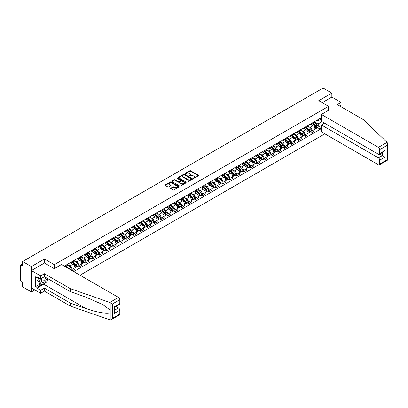 <?xml version="1.0" encoding="UTF-8"?>
<svg xmlns="http://www.w3.org/2000/svg" width="408" height="408" viewBox="0 0 408 408"><rect width="100%" height="100%" fill="white"/><g stroke="black" fill="none" stroke-linecap="round" stroke-linejoin="round"><path stroke-width="0.61" d="M193.198 178.393L193.8 178.393L198.39 175.746A0.612 0.352 0 0 0 198.569 175.496A0.612 0.352 0 0 0 198.39 175.251L190.618 170.763A0.612 0.352 0 0 0 189.756 170.763L185.171 173.41L185.171 173.762L186.369 173.415A1.953 1.127 0 0 1 189.128 173.415L189.776 173.793A1.953 1.127 0 0 1 190.352 174.588A1.953 1.127 0 0 1 189.776 175.384L189.184 176.078L190.383 175.736A1.953 1.127 0 0 1 193.142 175.736L193.79 176.108A1.953 1.127 0 0 1 194.366 176.904A1.953 1.127 0 0 1 193.79 177.704L193.198 178.393L193.198 178.046M170.809 188.154A0.612 0.352 0 0 0 170.631 188.404A0.612 0.352 0 0 0 170.809 188.654L172.992 189.914A0.612 0.352 0 0 0 173.854 189.914L178.949 186.971A0.612 0.352 0 0 0 179.127 186.721A0.612 0.352 0 0 0 178.949 186.471L171.176 181.988A0.612 0.352 0 0 0 170.315 181.988L165.225 184.931A0.612 0.352 0 0 0 165.046 185.176A0.612 0.352 0 0 0 165.225 185.426L167.856 186.946A0.612 0.352 0 0 0 168.718 186.946L170.896 185.691A0.612 0.352 0 0 0 171.074 185.441A0.612 0.352 0 0 0 170.896 185.191L169.59 184.436A1.632 0.944 0 0 1 169.116 183.768A1.632 0.944 0 0 1 170.121 182.901A1.632 0.944 0 0 1 171.901 183.105L177.016 186.058A1.632 0.944 0 0 1 177.495 186.721A1.632 0.944 0 0 1 176.486 187.593A1.632 0.944 0 0 1 174.706 187.389L173.854 186.895A0.612 0.352 0 0 0 172.992 186.895L170.809 188.154L170.809 188.654M54.3 264.665L44.492 259.004L31.39 266.567L22.644 261.518L323.105 88.046L331.852 93.101L318.755 100.664L328.557 106.325L54.3 264.665L54.3 268.653M186.41 182.162A0.612 0.352 0 0 0 187.277 182.162L192.367 179.224A0.612 0.352 0 0 0 192.545 178.974A0.612 0.352 0 0 0 192.367 178.724L184.6 174.242A0.612 0.352 0 0 0 183.738 174.242L178.643 177.179A0.612 0.352 0 0 0 178.464 177.429A0.612 0.352 0 0 0 178.643 177.679L186.41 182.162M177.327 178.485L177.761 178.546L177.761 178.041L185.655 182.6A0.612 0.352 0 0 1 185.834 182.85A0.612 0.352 0 0 1 185.655 183.095L180.566 186.038A0.612 0.352 0 0 1 179.704 186.038L171.931 181.555L171.931 181.055A0.612 0.352 0 0 0 171.753 181.305A0.612 0.352 0 0 0 171.931 181.555M171.931 181.055L174.114 179.795A0.612 0.352 0 0 1 174.976 179.795L178.128 181.616A0.612 0.352 0 0 0 178.99 181.616L180.433 180.78A0.612 0.352 0 0 0 180.611 180.53A0.612 0.352 0 0 0 180.433 180.28L177.154 178.388L177.761 178.041M31.39 266.567L31.39 291.955L22.644 286.9L22.644 282.407L21.277 281.622A1.244 0.719 -120 0 1 20.4 280.097L20.4 265.73A1.244 0.719 -120 0 1 20.66 265.164L22.644 264.017M79.993 275.211L324.839 133.855M31.39 291.955L34.843 289.96M22.644 261.518L22.644 266.011L21.277 265.225A1.244 0.719 -120 0 0 20.66 265.164M339.9 106.095L341.088 105.412L341.088 102.413L331.852 97.084L331.852 93.101M312.069 123.078A2.861 1.652 60 0 1 311.477 124.358L314.379 122.686A2.861 1.652 -120 0 0 314.971 121.4M307.953 126.159L310.049 127.367A2.861 1.652 60 0 1 312.069 130.871L314.971 129.193A2.861 1.652 -120 0 0 312.951 125.689L310.87 124.491M314.971 129.193L314.971 130.744L312.069 132.416L310.677 131.616M311.477 124.358A2.861 1.652 60 0 1 310.07 124.231M312.069 130.871L312.069 132.416M305.21 127.036A2.861 1.652 60 0 1 304.618 128.321L307.52 126.643A2.861 1.652 -120 0 0 308.111 125.363M303.822 135.573L305.21 136.379L308.111 134.701L308.111 133.156A2.861 1.652 -120 0 0 306.092 129.652L304.011 128.454M304.618 128.321A2.861 1.652 60 0 1 303.21 128.194M301.094 130.116L303.19 131.325A2.861 1.652 60 0 1 305.21 134.829L305.21 136.379M298.35 130.999A2.861 1.652 60 0 1 297.758 132.279L300.66 130.606A2.861 1.652 -120 0 0 301.252 129.321M296.963 139.536L298.35 140.337L301.252 138.664L301.252 137.114A2.861 1.652 -120 0 0 299.232 133.61L297.157 132.411M297.758 132.279A2.861 1.652 60 0 1 296.351 132.151M294.234 134.074L296.33 135.288A2.861 1.652 60 0 1 298.35 138.791L298.35 140.337M291.496 134.956A2.861 1.652 60 0 1 290.899 136.241L293.801 134.564A2.861 1.652 -120 0 0 294.397 133.278M290.103 143.494L291.496 144.299L294.397 142.621L294.397 141.071A2.861 1.652 -120 0 0 292.373 137.572L290.297 136.374M290.899 136.241A2.861 1.652 60 0 1 289.491 136.109M287.375 138.037L289.471 139.245A2.861 1.652 60 0 1 291.496 142.749L291.496 144.299M284.636 138.914A2.861 1.652 60 0 1 284.045 140.199L286.946 138.526A2.861 1.652 -120 0 0 287.538 137.241M283.244 147.456L284.636 148.257L287.538 146.584L287.538 145.034A2.861 1.652 -120 0 0 285.513 141.53L283.438 140.332M284.045 140.199A2.861 1.652 60 0 1 282.637 140.071M280.515 141.994L282.611 143.208A2.861 1.652 60 0 1 284.636 146.707L284.636 148.257M277.777 142.876A2.861 1.652 60 0 1 277.185 144.162L280.087 142.484A2.861 1.652 -120 0 0 280.679 141.199M276.384 151.414L277.777 152.215L280.679 150.542L280.679 148.991A2.861 1.652 -120 0 0 278.654 145.493L276.578 144.289M277.185 144.162A2.861 1.652 60 0 1 275.777 144.029M273.656 145.957L275.752 147.166A2.861 1.652 60 0 1 277.777 150.669L277.777 152.215M270.917 146.834A2.861 1.652 60 0 1 270.325 148.119L273.227 146.446A2.861 1.652 -120 0 0 273.819 145.161M269.525 155.371L270.917 156.177L273.819 154.499L273.819 152.954A2.861 1.652 -120 0 0 271.799 149.45L269.719 148.252M270.325 148.119A2.861 1.652 60 0 1 268.918 147.992M266.801 149.915L268.897 151.123A2.861 1.652 60 0 1 270.917 154.627L270.917 156.177M264.058 150.797A2.861 1.652 60 0 1 263.466 152.077L266.368 150.404A2.861 1.652 -120 0 0 266.96 149.119M262.665 159.334L264.058 160.135L266.96 158.462L266.96 156.912A2.861 1.652 -120 0 0 264.94 153.408L262.859 152.209M263.466 152.077A2.861 1.652 60 0 1 262.058 151.949M259.942 153.877L262.038 155.086A2.861 1.652 60 0 1 264.058 158.59L264.058 160.135M257.198 154.754A2.861 1.652 60 0 1 256.606 156.04L259.508 154.362A2.861 1.652 -120 0 0 260.1 153.082M255.811 163.292L257.198 164.098L260.1 162.42L260.1 160.874A2.861 1.652 -120 0 0 258.08 157.371L256.005 156.172M256.606 156.04A2.861 1.652 60 0 1 255.199 155.912M253.082 157.835L255.179 159.044A2.861 1.652 60 0 1 257.198 162.547L257.198 164.098M250.344 158.717A2.861 1.652 60 0 1 249.747 159.997L252.649 158.324A2.861 1.652 -120 0 0 253.246 157.039M248.951 167.255L250.344 168.055L253.246 166.382L253.246 164.832A2.861 1.652 -120 0 0 251.221 161.328L249.145 160.13M249.747 159.997A2.861 1.652 60 0 1 248.339 159.87M246.223 161.792L248.319 163.006A2.861 1.652 60 0 1 250.344 166.51L250.344 168.055M243.484 162.675A2.861 1.652 60 0 1 242.893 163.96L245.794 162.282A2.861 1.652 -120 0 0 246.386 161.002M242.092 171.212L243.484 172.018L246.386 170.34L246.386 168.795A2.861 1.652 -120 0 0 244.361 165.291L242.286 164.093M242.893 163.96A2.861 1.652 60 0 1 241.485 163.827M239.363 165.755L241.459 166.964A2.861 1.652 60 0 1 243.484 170.468L243.484 172.018M236.625 166.632A2.861 1.652 60 0 1 236.033 167.917L238.935 166.245A2.861 1.652 -120 0 0 239.527 164.959M235.232 175.175L236.625 175.976L239.527 174.303L239.527 172.752A2.861 1.652 -120 0 0 237.502 169.249L235.426 168.05M236.033 167.917A2.861 1.652 60 0 1 234.626 167.79M232.504 169.713L234.6 170.927A2.861 1.652 60 0 1 236.625 174.425L236.625 175.976M229.765 170.595A2.861 1.652 60 0 1 229.174 171.88L232.076 170.202A2.861 1.652 -120 0 0 232.667 168.917M228.373 179.132L229.765 179.938L232.667 178.26L232.667 176.71A2.861 1.652 -120 0 0 230.642 173.211L228.567 172.008M229.174 171.88A2.861 1.652 60 0 1 227.766 171.748M225.649 173.675L227.746 174.884A2.861 1.652 60 0 1 229.765 178.388L229.765 179.938M222.906 174.553A2.861 1.652 60 0 1 222.314 175.838L225.216 174.165A2.861 1.652 -120 0 0 225.808 172.88M221.513 183.09L222.906 183.896L225.808 182.218L225.808 180.673A2.861 1.652 -120 0 0 223.788 177.169L221.707 175.97M222.314 175.838A2.861 1.652 60 0 1 220.906 175.71M218.79 177.633L220.886 178.842A2.861 1.652 60 0 1 222.906 182.345L222.906 183.896M216.046 178.515A2.861 1.652 60 0 1 215.455 179.8L218.356 178.123A2.861 1.652 -120 0 0 218.948 176.837M214.659 187.053L216.046 187.853L218.948 186.181L218.948 184.63A2.861 1.652 -120 0 0 216.929 181.126L214.853 179.928M215.455 179.8A2.861 1.652 60 0 1 214.047 179.668M211.931 181.596L214.027 182.804A2.861 1.652 60 0 1 216.046 186.308L216.046 187.853M209.192 182.473A2.861 1.652 60 0 1 208.595 183.758L211.497 182.08A2.861 1.652 -120 0 0 212.094 180.8M207.799 191.01L209.192 191.816L212.094 190.138L212.094 188.593A2.861 1.652 -120 0 0 210.069 185.089L207.993 183.891M208.595 183.758A2.861 1.652 60 0 1 207.188 183.631M205.071 185.553L207.167 186.762A2.861 1.652 60 0 1 209.192 190.266L209.192 191.816M202.332 186.436A2.861 1.652 60 0 1 201.741 187.716L204.643 186.043A2.861 1.652 -120 0 0 205.234 184.758M200.94 194.973L202.332 195.774L205.234 194.101L205.234 192.55A2.861 1.652 -120 0 0 203.209 189.047L201.134 187.848M201.741 187.716A2.861 1.652 60 0 1 200.328 187.588M198.212 189.516L200.308 190.725A2.861 1.652 60 0 1 202.332 194.228L202.332 195.774M195.473 190.393A2.861 1.652 60 0 1 194.881 191.678L197.783 190.001A2.861 1.652 -120 0 0 198.375 188.72M194.081 198.931L195.473 199.736L198.375 198.059L198.375 196.513A2.861 1.652 -120 0 0 196.35 193.01L194.274 191.811M194.881 191.678A2.861 1.652 60 0 1 193.474 191.551M191.352 193.474L193.448 194.682A2.861 1.652 60 0 1 195.473 198.186L195.473 199.736M188.613 194.356A2.861 1.652 60 0 1 188.022 195.636L190.924 193.963A2.861 1.652 -120 0 0 191.515 192.678M187.221 202.893L188.613 203.694L191.515 202.021L191.515 200.471A2.861 1.652 -120 0 0 189.49 196.967L187.415 195.769M188.022 195.636A2.861 1.652 60 0 1 186.614 195.509M184.498 197.431L186.589 198.645A2.861 1.652 60 0 1 188.613 202.149L188.613 203.694M181.754 198.314A2.861 1.652 60 0 1 181.162 199.599L184.064 197.921A2.861 1.652 -120 0 0 184.656 196.636M180.361 206.851L181.754 207.657L184.656 205.979L184.656 204.428A2.861 1.652 -120 0 0 182.636 200.93L180.555 199.726M181.162 199.599A2.861 1.652 60 0 1 179.755 199.466M177.638 201.394L179.734 202.603A2.861 1.652 60 0 1 181.754 206.106L181.754 207.657M174.894 202.271A2.861 1.652 60 0 1 174.303 203.556L177.205 201.884A2.861 1.652 -120 0 0 177.796 200.598M173.507 210.814L174.894 211.614L177.796 209.941L177.796 208.391A2.861 1.652 -120 0 0 175.777 204.887L173.701 203.689M174.303 203.556A2.861 1.652 60 0 1 172.895 203.429M170.779 205.351L172.875 206.565A2.861 1.652 60 0 1 174.894 210.064L174.894 211.614M168.04 206.234A2.861 1.652 60 0 1 167.443 207.519L170.345 205.841A2.861 1.652 -120 0 0 170.937 204.556M166.648 214.771L168.04 215.572L170.937 213.899L170.937 212.349A2.861 1.652 -120 0 0 168.917 208.845L166.841 207.647M167.443 207.519A2.861 1.652 60 0 1 166.036 207.386M163.919 209.314L166.015 210.523A2.861 1.652 60 0 1 168.04 214.027L168.04 215.572M161.18 210.191A2.861 1.652 60 0 1 160.589 211.477L163.491 209.804A2.861 1.652 -120 0 0 164.082 208.519M159.788 218.729L161.18 219.535L164.082 217.857L164.082 216.311A2.861 1.652 -120 0 0 162.058 212.808L159.982 211.609M160.589 211.477A2.861 1.652 60 0 1 159.176 211.349M157.06 213.272L159.156 214.481A2.861 1.652 60 0 1 161.18 217.984L161.18 219.535M154.321 214.154A2.861 1.652 60 0 1 153.729 215.434L156.631 213.761A2.861 1.652 -120 0 0 157.223 212.476M152.929 222.691L154.321 223.492L157.223 221.819L157.223 220.269A2.861 1.652 -120 0 0 155.198 216.765L153.122 215.567M153.729 215.434A2.861 1.652 60 0 1 152.322 215.307M150.2 217.234L152.296 218.443A2.861 1.652 60 0 1 154.321 221.947L154.321 223.492M147.461 218.112A2.861 1.652 60 0 1 146.87 219.397L149.772 217.719A2.861 1.652 -120 0 0 150.363 216.439M146.069 226.649L147.461 227.455L150.363 225.777L150.363 224.232A2.861 1.652 -120 0 0 148.339 220.728L146.263 219.529M146.87 219.397A2.861 1.652 60 0 1 145.462 219.269M143.346 221.192L145.437 222.401A2.861 1.652 60 0 1 147.461 225.904L147.461 227.455M140.602 222.074A2.861 1.652 60 0 1 140.01 223.355L142.912 221.682A2.861 1.652 -120 0 0 143.504 220.397M139.21 230.612L140.602 231.412L143.504 229.74L143.504 228.189A2.861 1.652 -120 0 0 141.484 224.686L139.403 223.487M140.01 223.355A2.861 1.652 60 0 1 138.603 223.227M136.486 225.15L138.582 226.364A2.861 1.652 60 0 1 140.602 229.867L140.602 231.412M133.742 226.032A2.861 1.652 60 0 1 133.151 227.317L136.053 225.639A2.861 1.652 -120 0 0 136.644 224.359M132.355 234.569L133.742 235.375L136.644 233.697L136.644 232.152A2.861 1.652 -120 0 0 134.625 228.648L132.544 227.45M133.151 227.317A2.861 1.652 60 0 1 131.743 227.185M129.627 229.112L131.723 230.321A2.861 1.652 60 0 1 133.742 233.825L133.742 235.375M126.883 229.99A2.861 1.652 60 0 1 126.291 231.275L129.193 229.602A2.861 1.652 -120 0 0 129.785 228.317M125.496 238.532L126.883 239.333L129.785 237.66L129.785 236.11A2.861 1.652 -120 0 0 127.765 232.606L125.689 231.407M126.291 231.275A2.861 1.652 60 0 1 124.884 231.147M122.767 233.07L124.863 234.284A2.861 1.652 60 0 1 126.883 237.782L126.883 239.333M120.028 233.952A2.861 1.652 60 0 1 119.437 235.238L122.334 233.56A2.861 1.652 -120 0 0 122.93 232.274M118.636 242.49L120.028 243.29L122.93 241.618L122.93 240.067A2.861 1.652 -120 0 0 120.906 236.569L118.83 235.365M119.437 235.238A2.861 1.652 60 0 1 118.024 235.105M115.908 237.033L118.004 238.241A2.861 1.652 60 0 1 120.028 241.745L120.028 243.29M113.169 237.91A2.861 1.652 60 0 1 112.577 239.195L115.479 237.522A2.861 1.652 -120 0 0 116.071 236.237M111.777 246.447L113.169 247.253L116.071 245.575L116.071 244.03A2.861 1.652 -120 0 0 114.046 240.526L111.971 239.328M112.577 239.195A2.861 1.652 60 0 1 111.17 239.068M109.048 240.99L111.144 242.199A2.861 1.652 60 0 1 113.169 245.703L113.169 247.253M106.309 241.873A2.861 1.652 60 0 1 105.718 243.153L108.62 241.48A2.861 1.652 -120 0 0 109.211 240.195M104.917 250.41L106.309 251.211L109.211 249.538L109.211 247.988A2.861 1.652 -120 0 0 107.187 244.484L105.111 243.285M105.718 243.153A2.861 1.652 60 0 1 104.31 243.025M102.189 244.953L104.285 246.162A2.861 1.652 60 0 1 106.309 249.665L106.309 251.211M99.45 245.83A2.861 1.652 60 0 1 98.858 247.115L101.76 245.438A2.861 1.652 -120 0 0 102.352 244.157M98.058 254.368L99.45 255.173L102.352 253.496L102.352 251.95A2.861 1.652 -120 0 0 100.332 248.446L98.252 247.248M98.858 247.115A2.861 1.652 60 0 1 97.451 246.988M95.334 248.911L97.43 250.119A2.861 1.652 60 0 1 99.45 253.623L99.45 255.173M92.591 249.793A2.861 1.652 60 0 1 91.999 251.073L94.901 249.4A2.861 1.652 -120 0 0 95.492 248.115M91.198 258.33L92.591 259.131L95.492 257.458L95.492 255.908A2.861 1.652 -120 0 0 93.473 252.404L91.392 251.206M91.999 251.073A2.861 1.652 60 0 1 90.591 250.946M88.475 252.873L90.571 254.082A2.861 1.652 60 0 1 92.591 257.586L92.591 259.131M85.731 253.751A2.861 1.652 60 0 1 85.139 255.036L88.041 253.358A2.861 1.652 -120 0 0 88.633 252.078M84.344 262.288L85.731 263.094L88.633 261.416L88.633 259.87A2.861 1.652 -120 0 0 86.613 256.367L84.538 255.168M85.139 255.036A2.861 1.652 60 0 1 83.732 254.903M81.615 256.831L83.711 258.04A2.861 1.652 60 0 1 85.731 261.543L85.731 263.094M78.877 257.708A2.861 1.652 60 0 1 78.28 258.993L81.182 257.321A2.861 1.652 -120 0 0 81.778 256.035M77.484 266.251L78.877 267.051L81.778 265.379L81.778 263.828A2.861 1.652 -120 0 0 79.754 260.324L77.678 259.126M78.28 258.993A2.861 1.652 60 0 1 76.872 258.866M74.756 260.788L76.852 262.002A2.861 1.652 60 0 1 78.877 265.501L78.877 267.051M72.017 261.671A2.861 1.652 60 0 1 71.426 262.956L74.327 261.278A2.861 1.652 -120 0 0 74.919 259.993M72.369 270.81L74.919 269.336L74.919 267.786A2.861 1.652 -120 0 0 72.894 264.287L70.819 263.084M71.426 262.956A2.861 1.652 60 0 1 70.018 262.823M67.896 264.751L69.992 265.96A2.861 1.652 60 0 1 72.017 269.464L72.017 270.606M65.091 266.608L67.468 265.241A2.861 1.652 -120 0 0 68.059 263.956M65.158 265.628A2.861 1.652 60 0 1 64.943 266.521M321.392 120.156L320.29 119.524L317.96 120.87L316.929 120.273M314.808 122.196L317.96 124.017L321.983 121.691M321.392 127.418L320.29 128.051L317.96 124.017M73.731 271.595L320.29 129.244L320.29 128.051M321.392 118.886L320.29 119.524L320.29 118.33L64.28 266.138M328.557 106.325L328.557 110.308M44.492 259.004L44.492 263.043M317.536 127.653L320.29 129.244M193.372 178.454L193.79 178.209A1.953 1.127 0 0 0 194.366 177.414L194.366 176.904M190.352 174.588L190.352 175.098A1.953 1.127 0 0 1 189.776 175.894L189.358 176.139M198.39 175.251L198.39 175.746L190.618 171.273A0.612 0.352 0 0 0 189.756 171.273L185.344 173.818M192.362 179.229L184.6 174.746A0.612 0.352 0 0 0 183.738 174.746L178.653 177.684L178.643 177.179M191.291 179.148L191.291 178.801L184.472 174.864L183.238 175.226A1.953 1.127 0 0 0 182.667 176.021A1.953 1.127 0 0 0 183.238 176.817L187.899 179.51A1.953 1.127 0 0 0 190.664 179.51L191.291 179.148L191.291 179.658L191.413 178.974M182.667 176.021L182.667 176.531A1.953 1.127 0 0 0 183.238 177.327L183.238 176.817M191.291 179.658L190.664 180.015A1.953 1.127 0 0 1 187.899 180.015L183.238 177.327M171.941 181.555L174.114 180.305L174.114 179.795M180.611 180.53L180.611 181.04A0.612 0.352 0 0 1 180.433 181.29L178.99 182.121A0.612 0.352 0 0 1 178.128 182.121L174.976 180.305A0.612 0.352 0 0 0 174.114 180.305M177.761 178.546L185.65 183.1M181.397 183.503A1.632 0.944 0 0 0 183.177 183.707A1.632 0.944 0 0 0 184.181 182.835A1.632 0.944 0 0 0 183.702 182.167L181.902 181.126A0.612 0.352 0 0 0 181.04 181.126L179.591 181.963A0.612 0.352 0 0 0 179.413 182.213A0.612 0.352 0 0 0 179.591 182.463L181.397 183.503L181.397 184.008A1.632 0.944 0 0 0 183.177 184.212A1.632 0.944 0 0 0 184.181 183.345L184.181 182.835M179.413 182.213L179.413 182.723A0.612 0.352 0 0 0 179.591 182.968L179.591 182.463M181.397 184.008L179.591 182.968M177.495 186.721L177.495 187.231A1.632 0.944 0 0 1 176.486 188.103A1.632 0.944 0 0 1 174.706 187.894L173.854 187.405A0.612 0.352 0 0 0 172.992 187.405L170.819 188.659M169.116 183.768L169.116 184.278A1.632 0.944 0 0 0 169.59 184.946L169.59 184.436M170.896 185.191L170.896 185.691L169.59 184.946M178.939 186.976L171.176 182.498A0.612 0.352 0 0 0 170.315 182.498L165.23 185.431M312.441 123.808L315.139 126.47A1.555 0.898 60 0 1 315.552 128.8L314.971 129.137M312.977 124.338L314.124 124.996M312.737 123.634L315.695 126.551A0.745 0.428 60 0 1 315.894 127.668A0.745 0.428 60 0 1 315.828 127.699M313.186 123.374L315.889 126.041A1.555 0.898 60 0 1 316.297 128.372A1.555 0.898 60 0 1 315.828 128.418M314.701 122.39L317.47 125.123A1.555 0.898 60 0 1 317.883 127.454L316.297 128.372M305.582 127.765L308.28 130.433A1.555 0.898 60 0 1 308.693 132.763L308.111 133.095M306.117 128.296L307.265 128.959M305.878 127.592L308.841 130.509A0.745 0.428 60 0 1 309.035 131.631A0.745 0.428 60 0 1 308.968 131.656M306.326 127.332L309.029 129.999A1.555 0.898 60 0 1 309.437 132.33A1.555 0.898 60 0 1 308.968 132.381M307.841 126.353L310.61 129.086A1.555 0.898 60 0 1 311.024 131.417L309.437 132.33M298.722 131.723L301.425 134.39A1.555 0.898 60 0 1 301.833 136.721L301.252 137.057M299.263 132.258L300.405 132.916M299.023 131.554L301.981 134.472A0.745 0.428 60 0 1 302.175 135.589A0.745 0.428 60 0 1 302.109 135.619M299.467 131.294L302.17 133.962A1.555 0.898 60 0 1 302.583 136.287A1.555 0.898 60 0 1 302.114 136.338M300.982 130.31L303.756 133.044A1.555 0.898 60 0 1 304.164 135.374L302.583 136.287M387.095 142.356L387.6 143.591L387.054 145.427L379.736 149.654A1.867 1.076 -120 0 0 378.415 147.37L387.095 142.356L363.248 119.575L337.304 104.596L341.088 102.413M324.513 123.155L321.392 124.955L321.392 131.861L378.415 164.781A1.867 1.076 -120 0 0 379.348 164.873A1.867 1.076 -120 0 0 379.736 164.021L379.736 160.16A1.867 1.076 -120 0 0 378.415 157.876L382.373 155.591L385.009 157.116L379.736 160.16M321.392 124.955L378.415 157.876M328.557 110.257L321.392 114.444L321.392 121.349L378.415 154.275A1.867 1.076 -120 0 0 379.348 154.367A1.867 1.076 -120 0 0 379.736 153.51L379.736 149.654M321.392 114.444L378.415 147.37M331.852 97.084L322.203 102.658M379.797 154.107L382.373 155.591L382.373 152.618M379.736 153.51L385.009 150.465L383.688 151.858L379.348 154.367M379.736 164.021L387.054 159.793L387.33 159.956M45.686 282.662A6.997 4.039 -60 0 1 43.748 284.238L36.929 288.17L40.627 290.302L44.406 288.119L70.344 303.098L70.344 306.092L110.201 319.954L111.17 319.704L112.486 318.311L119.809 314.089A1.867 1.076 60 0 1 119.422 314.94L111.17 319.704M70.344 303.098L85.68 308.443C96.569 312.4 108.773 314.369 110.201 312.395L110.201 310.187L103.352 304.863L85.68 297.024L70.344 291.674L44.406 276.695L40.627 278.878L36.929 276.746L36.929 277.562L35.613 276.797L35.613 286.6L36.929 287.36L41.504 284.718M40.627 290.302L40.627 293.296L31.39 287.966L31.39 270.555L44.452 263.017L54.254 268.678L61.465 264.512L118.488 297.437A1.867 1.076 60 0 1 119.809 299.722L119.809 303.577A1.867 1.076 60 0 1 119.422 304.434L115.076 306.938L115.076 311.437L114.531 313.273L114.531 306.622C115.245 307.035 115.245 307.035 114.531 306.622L119.809 303.577M44.406 288.119L44.406 291.113L40.627 293.296M70.344 306.092L44.406 291.113M119.809 299.722L112.486 303.945L109.808 302.445L70.344 288.68L44.406 273.702L40.627 275.885L40.627 278.878M40.627 275.885L31.39 270.555M36.929 288.17L36.929 287.36M44.406 273.702L44.406 276.695M70.344 288.68L70.344 291.674M115.076 309.912L118.488 307.943A1.867 1.076 60 0 1 119.809 310.228L119.809 314.089M118.488 307.943L115.913 306.459M48.068 278.812A6.997 4.039 -60 0 1 47.073 280.832M37.633 277.154L36.929 277.562M35.613 286.6L40.183 283.958M41.881 278.154A4.039 2.336 120 0 0 41.325 280.429A4.039 2.336 120 0 0 43.768 282.285A4.039 2.336 120 0 0 46.92 278.149M42.1 278.026A2.769 1.596 120 0 0 41.708 279.608A2.769 1.596 120 0 0 42.284 280.872A2.769 1.596 120 0 0 44.395 280.153A2.769 1.596 120 0 0 45.62 277.399M47.894 278.71L46.558 282.158L41.81 284.896L40.055 283.881L37.679 280.505L38.735 277.787M41.81 284.896L39.438 281.52L40.494 278.802M37.679 280.505L39.438 281.52M291.863 135.686L294.566 138.353A1.555 0.898 60 0 1 294.974 140.684L294.392 141.015M292.403 136.216L293.546 136.879M292.164 135.512L295.122 138.429A0.745 0.428 60 0 1 295.321 139.551A0.745 0.428 60 0 1 295.249 139.577M292.613 135.252L295.31 137.919A1.555 0.898 60 0 1 295.724 140.25A1.555 0.898 60 0 1 295.254 140.301M294.122 134.268L296.897 137.006A1.555 0.898 60 0 1 297.305 139.337L295.724 140.25M285.003 139.643L287.706 142.31A1.555 0.898 60 0 1 288.114 144.641L287.538 144.978M285.544 140.179L286.686 140.837M285.304 139.47L288.262 142.392A0.745 0.428 60 0 1 288.461 143.509A0.745 0.428 60 0 1 288.39 143.534M285.753 139.215L288.456 141.877A1.555 0.898 60 0 1 288.864 144.208A1.555 0.898 60 0 1 288.395 144.259M287.263 138.23L290.037 140.964A1.555 0.898 60 0 1 290.445 143.295L288.864 144.208M278.144 143.606L280.847 146.268A1.555 0.898 60 0 1 281.26 148.599L280.679 148.935M278.684 144.136L279.832 144.799M278.445 143.432L281.403 146.35A0.745 0.428 60 0 1 281.602 147.472A0.745 0.428 60 0 1 281.53 147.497M278.894 143.172L281.596 145.84A1.555 0.898 60 0 1 282.005 148.17A1.555 0.898 60 0 1 281.535 148.221M280.403 142.188L283.178 144.927A1.555 0.898 60 0 1 283.585 147.257L282.005 148.17M271.284 147.563L273.987 150.231A1.555 0.898 60 0 1 274.4 152.561L273.819 152.893M271.825 148.094L272.972 148.757M271.585 147.39L274.543 150.312A0.745 0.428 60 0 1 274.742 151.429A0.745 0.428 60 0 1 274.676 151.455M272.034 147.135L274.737 149.797A1.555 0.898 60 0 1 275.145 152.128A1.555 0.898 60 0 1 274.676 152.179M273.549 146.151L276.318 148.884A1.555 0.898 60 0 1 276.731 151.215L275.145 152.128M264.43 151.526L267.128 154.188A1.555 0.898 60 0 1 267.541 156.519L266.96 156.856M264.965 152.056L266.113 152.72M264.726 151.353L267.689 154.27A0.745 0.428 60 0 1 267.883 155.387A0.745 0.428 60 0 1 267.816 155.417M265.175 151.093L267.877 153.76A1.555 0.898 60 0 1 268.285 156.091A1.555 0.898 60 0 1 267.816 156.136M266.689 150.108L269.459 152.847A1.555 0.898 60 0 1 269.872 155.173L268.285 156.091M257.57 155.484L260.273 158.151A1.555 0.898 60 0 1 260.681 160.482L260.1 160.813M258.106 156.014L259.253 156.677M257.871 155.31L260.829 158.227A0.745 0.428 60 0 1 261.023 159.35A0.745 0.428 60 0 1 260.957 159.375M258.315 155.05L261.018 157.718A1.555 0.898 60 0 1 261.431 160.048A1.555 0.898 60 0 1 260.962 160.099M259.83 154.071L262.604 156.805A1.555 0.898 60 0 1 263.012 159.135L261.431 160.048M250.711 159.441L253.414 162.109A1.555 0.898 60 0 1 253.822 164.439L253.24 164.776M251.251 159.977L252.394 160.635M251.012 159.273L253.97 162.19A0.745 0.428 60 0 1 254.164 163.307A0.745 0.428 60 0 1 254.097 163.338M251.461 159.013L254.159 161.68A1.555 0.898 60 0 1 254.572 164.011A1.555 0.898 60 0 1 254.102 164.057M252.97 158.029L255.745 160.762A1.555 0.898 60 0 1 256.153 163.093L254.572 164.011M243.851 163.404L246.554 166.071A1.555 0.898 60 0 1 246.962 168.402L246.386 168.734M244.392 163.934L245.534 164.597M244.152 163.231L247.11 166.148A0.745 0.428 60 0 1 247.309 167.27A0.745 0.428 60 0 1 247.238 167.295M244.601 162.971L247.299 165.638A1.555 0.898 60 0 1 247.712 167.969A1.555 0.898 60 0 1 247.243 168.019M246.111 161.986L248.885 164.725A1.555 0.898 60 0 1 249.293 167.056L247.712 167.969M236.992 167.362L239.695 170.029A1.555 0.898 60 0 1 240.103 172.36L239.527 172.696M237.532 167.897L238.68 168.555M237.293 167.188L240.251 170.111A0.745 0.428 60 0 1 240.45 171.227A0.745 0.428 60 0 1 240.378 171.253M237.742 166.933L240.445 169.595A1.555 0.898 60 0 1 240.853 171.926A1.555 0.898 60 0 1 240.383 171.977M239.251 165.949L242.026 168.683A1.555 0.898 60 0 1 242.434 171.013L240.853 171.926M230.132 171.324L232.835 173.986A1.555 0.898 60 0 1 233.249 176.317L232.667 176.654M230.673 171.855L231.821 172.518M230.433 171.151L233.391 174.068A0.745 0.428 60 0 1 233.59 175.19A0.745 0.428 60 0 1 233.524 175.216M230.882 170.891L233.585 173.558A1.555 0.898 60 0 1 233.993 175.889A1.555 0.898 60 0 1 233.524 175.94M232.392 169.906L235.166 172.645A1.555 0.898 60 0 1 235.579 174.976L233.993 175.889M223.278 175.282L225.976 177.949A1.555 0.898 60 0 1 226.389 180.28L225.808 180.617M223.814 175.812L224.961 176.475M223.574 175.109L226.537 178.031A0.745 0.428 60 0 1 226.731 179.148A0.745 0.428 60 0 1 226.664 179.173M224.023 174.854L226.726 177.516A1.555 0.898 60 0 1 227.134 179.846A1.555 0.898 60 0 1 226.664 179.897M225.537 173.869L228.307 176.603A1.555 0.898 60 0 1 228.72 178.934L227.134 179.846M216.419 179.245L219.121 181.907A1.555 0.898 60 0 1 219.529 184.238L218.948 184.574M216.954 179.775L218.101 180.438M216.719 179.071L219.677 181.988A0.745 0.428 60 0 1 219.871 183.105A0.745 0.428 60 0 1 219.805 183.136M217.163 178.811L219.866 181.478A1.555 0.898 60 0 1 220.279 183.809A1.555 0.898 60 0 1 219.805 183.855M218.678 177.827L221.447 180.566A1.555 0.898 60 0 1 221.86 182.896L220.279 183.809M209.559 183.202L212.262 185.869A1.555 0.898 60 0 1 212.67 188.2L212.089 188.532M210.1 183.733L211.242 184.396M209.86 183.029L212.818 185.951A0.745 0.428 60 0 1 213.012 187.068A0.745 0.428 60 0 1 212.945 187.094M210.304 182.774L213.007 185.436A1.555 0.898 60 0 1 213.42 187.767A1.555 0.898 60 0 1 212.951 187.818M211.818 181.79L214.593 184.523A1.555 0.898 60 0 1 215.001 186.854L213.42 187.767M202.7 187.165L205.403 189.827A1.555 0.898 60 0 1 205.811 192.158L205.234 192.494M203.24 187.695L204.382 188.353M203 186.992L205.958 189.909A0.745 0.428 60 0 1 206.157 191.026A0.745 0.428 60 0 1 206.086 191.056M203.449 186.731L206.147 189.399A1.555 0.898 60 0 1 206.56 191.729A1.555 0.898 60 0 1 206.091 191.775M204.959 185.747L207.733 188.481A1.555 0.898 60 0 1 208.141 190.811L206.56 191.729M195.84 191.123L198.543 193.79A1.555 0.898 60 0 1 198.951 196.121L198.375 196.452M196.381 191.653L197.528 192.316M196.141 190.949L199.099 193.866A0.745 0.428 60 0 1 199.298 194.988A0.745 0.428 60 0 1 199.226 195.014M196.59 190.689L199.293 193.356A1.555 0.898 60 0 1 199.701 195.687A1.555 0.898 60 0 1 199.231 195.738M198.099 189.71L200.874 192.443A1.555 0.898 60 0 1 201.282 194.774L199.701 195.687M188.981 195.08L191.684 197.747A1.555 0.898 60 0 1 192.097 200.078L191.515 200.415M189.521 195.616L190.669 196.274M189.281 194.907L192.239 197.829A0.745 0.428 60 0 1 192.438 198.946A0.745 0.428 60 0 1 192.372 198.971M189.73 194.652L192.433 197.314A1.555 0.898 60 0 1 192.841 199.645A1.555 0.898 60 0 1 192.372 199.696M191.24 193.667L194.014 196.401A1.555 0.898 60 0 1 194.427 198.732L192.841 199.645M182.126 199.043L184.824 201.71A1.555 0.898 60 0 1 185.237 204.036L184.656 204.372M182.662 199.573L183.809 200.236M182.422 198.869L185.38 201.787A0.745 0.428 60 0 1 185.579 202.909A0.745 0.428 60 0 1 185.513 202.934M182.871 198.609L185.574 201.277A1.555 0.898 60 0 1 185.982 203.607A1.555 0.898 60 0 1 185.513 203.658M184.385 197.625L187.155 200.364A1.555 0.898 60 0 1 187.568 202.694L185.982 203.607M175.267 203L177.97 205.668A1.555 0.898 60 0 1 178.378 207.998L177.796 208.335M175.802 203.536L176.95 204.194M175.567 202.827L178.526 205.749A0.745 0.428 60 0 1 178.719 206.866A0.745 0.428 60 0 1 178.653 206.892M176.011 202.572L178.714 205.234A1.555 0.898 60 0 1 179.122 207.565A1.555 0.898 60 0 1 178.653 207.616M177.526 201.588L180.295 204.321A1.555 0.898 60 0 1 180.708 206.652L179.122 207.565M168.407 206.963L171.11 209.625A1.555 0.898 60 0 1 171.518 211.956L170.937 212.293M168.948 207.494L170.09 208.156M168.708 206.79L171.666 209.707A0.745 0.428 60 0 1 171.86 210.824A0.745 0.428 60 0 1 171.794 210.854M169.152 206.53L171.855 209.197A1.555 0.898 60 0 1 172.268 211.528A1.555 0.898 60 0 1 171.799 211.579M170.666 205.545L173.441 208.284A1.555 0.898 60 0 1 173.849 210.615L172.268 211.528M161.548 210.921L164.251 213.588A1.555 0.898 60 0 1 164.659 215.919L164.082 216.25M162.088 211.451L163.231 212.114M161.849 210.747L164.806 213.67A0.745 0.428 60 0 1 165.005 214.786A0.745 0.428 60 0 1 164.934 214.812M162.297 210.492L164.995 213.154A1.555 0.898 60 0 1 165.408 215.485A1.555 0.898 60 0 1 164.939 215.536M163.807 209.508L166.581 212.242A1.555 0.898 60 0 1 166.989 214.572L165.408 215.485M154.688 214.883L157.391 217.546A1.555 0.898 60 0 1 157.799 219.876L157.223 220.213M155.229 215.414L156.371 216.077M154.989 214.71L157.947 217.627A0.745 0.428 60 0 1 158.146 218.744A0.745 0.428 60 0 1 158.075 218.775M155.438 214.45L158.141 217.117A1.555 0.898 60 0 1 158.549 219.448A1.555 0.898 60 0 1 158.08 219.494M156.947 213.466L159.722 216.199A1.555 0.898 60 0 1 160.13 218.53L158.549 219.448M147.829 218.841L150.532 221.508A1.555 0.898 60 0 1 150.945 223.839L150.363 224.171M148.369 219.371L149.517 220.034M148.13 218.668L151.088 221.585A0.745 0.428 60 0 1 151.286 222.707A0.745 0.428 60 0 1 151.22 222.732M148.578 218.407L151.281 221.075A1.555 0.898 60 0 1 151.689 223.406A1.555 0.898 60 0 1 151.22 223.457M150.088 217.428L152.862 220.162A1.555 0.898 60 0 1 153.27 222.493L151.689 223.406M140.974 222.799L143.672 225.466A1.555 0.898 60 0 1 144.085 227.797L143.504 228.133M141.51 223.334L142.657 223.992M141.27 222.63L144.228 225.548A0.745 0.428 60 0 1 144.427 226.664A0.745 0.428 60 0 1 144.361 226.695M141.719 222.37L144.422 225.037A1.555 0.898 60 0 1 144.83 227.363A1.555 0.898 60 0 1 144.361 227.414M143.234 221.386L146.003 224.119A1.555 0.898 60 0 1 146.416 226.45L144.83 227.363M134.115 226.761L136.813 229.429A1.555 0.898 60 0 1 137.226 231.759L136.644 232.091M134.65 227.292L135.798 227.955M134.411 226.588L137.374 229.505A0.745 0.428 60 0 1 137.567 230.627A0.745 0.428 60 0 1 137.501 230.653M134.859 226.328L137.562 228.995A1.555 0.898 60 0 1 137.97 231.326A1.555 0.898 60 0 1 137.501 231.377M136.374 225.344L139.143 228.082A1.555 0.898 60 0 1 139.556 230.413L137.97 231.326M127.255 230.719L129.958 233.386A1.555 0.898 60 0 1 130.366 235.717L129.785 236.054M127.796 231.254L128.938 231.912M127.556 230.546L130.514 233.468A0.745 0.428 60 0 1 130.708 234.585A0.745 0.428 60 0 1 130.642 234.61M128 230.291L130.703 232.953A1.555 0.898 60 0 1 131.116 235.283A1.555 0.898 60 0 1 130.647 235.334M129.514 229.306L132.289 232.04A1.555 0.898 60 0 1 132.697 234.371L131.116 235.283M120.396 234.682L123.099 237.344A1.555 0.898 60 0 1 123.507 239.674L122.93 240.011M120.936 235.212L122.079 235.875M120.697 234.508L123.655 237.425A0.745 0.428 60 0 1 123.853 238.547A0.745 0.428 60 0 1 123.782 238.573M121.145 234.248L123.843 236.915A1.555 0.898 60 0 1 124.256 239.246A1.555 0.898 60 0 1 123.787 239.297M122.655 233.264L125.429 236.002A1.555 0.898 60 0 1 125.837 238.333L124.256 239.246M113.536 238.639L116.239 241.306A1.555 0.898 60 0 1 116.647 243.637L116.071 243.969M114.077 239.17L115.219 239.833M113.837 238.466L116.795 241.388A0.745 0.428 60 0 1 116.994 242.505A0.745 0.428 60 0 1 116.923 242.531M114.286 238.211L116.989 240.873A1.555 0.898 60 0 1 117.397 243.204A1.555 0.898 60 0 1 116.928 243.255M115.796 237.226L118.57 239.96A1.555 0.898 60 0 1 118.978 242.291L117.397 243.204M106.677 242.602L109.38 245.264A1.555 0.898 60 0 1 109.793 247.595L109.211 247.931M107.217 243.132L108.365 243.795M106.978 242.429L109.936 245.346A0.745 0.428 60 0 1 110.135 246.463A0.745 0.428 60 0 1 110.068 246.493M107.426 242.168L110.129 244.836A1.555 0.898 60 0 1 110.537 247.166A1.555 0.898 60 0 1 110.068 247.212M108.936 241.184L111.71 243.923A1.555 0.898 60 0 1 112.118 246.248L110.537 247.166M99.822 246.559L102.52 249.227A1.555 0.898 60 0 1 102.933 251.558L102.352 251.889M100.358 247.09L101.505 247.753M100.118 246.386L103.076 249.308A0.745 0.428 60 0 1 103.275 250.425A0.745 0.428 60 0 1 103.209 250.451M100.567 246.126L103.27 248.793A1.555 0.898 60 0 1 103.678 251.124A1.555 0.898 60 0 1 103.209 251.175M102.082 245.147L104.851 247.88A1.555 0.898 60 0 1 105.264 250.211L103.678 251.124M92.963 250.522L95.661 253.184A1.555 0.898 60 0 1 96.074 255.515L95.492 255.852M93.498 251.053L94.646 251.71M93.259 250.349L96.222 253.266A0.745 0.428 60 0 1 96.416 254.383A0.745 0.428 60 0 1 96.349 254.414M93.707 250.089L96.41 252.756A1.555 0.898 60 0 1 96.818 255.087A1.555 0.898 60 0 1 96.349 255.133M95.222 249.104L97.991 251.838A1.555 0.898 60 0 1 98.404 254.169L96.818 255.087M86.103 254.48L88.806 257.147A1.555 0.898 60 0 1 89.214 259.478L88.633 259.809M86.639 255.01L87.786 255.673M86.404 254.306L89.362 257.224A0.745 0.428 60 0 1 89.556 258.346A0.745 0.428 60 0 1 89.49 258.371M86.848 254.046L89.551 256.714A1.555 0.898 60 0 1 89.964 259.044A1.555 0.898 60 0 1 89.495 259.095M88.363 253.062L91.137 255.801A1.555 0.898 60 0 1 91.545 258.131L89.964 259.044M79.244 258.437L81.947 261.105A1.555 0.898 60 0 1 82.355 263.435L81.773 263.772M79.784 258.973L80.927 259.631M79.545 258.264L82.503 261.186A0.745 0.428 60 0 1 82.697 262.303A0.745 0.428 60 0 1 82.63 262.329M79.993 258.009L82.691 260.671A1.555 0.898 60 0 1 83.105 263.002A1.555 0.898 60 0 1 82.635 263.053M81.503 257.025L84.278 259.758A1.555 0.898 60 0 1 84.686 262.089L83.105 263.002M72.384 262.4L75.087 265.062A1.555 0.898 60 0 1 75.495 267.393L74.919 267.73M72.925 262.93L74.067 263.594M72.685 262.227L75.643 265.144A0.745 0.428 60 0 1 75.842 266.266A0.745 0.428 60 0 1 75.771 266.291M73.134 261.967L75.832 264.634A1.555 0.898 60 0 1 76.245 266.965A1.555 0.898 60 0 1 75.776 267.016M74.644 260.982L77.418 263.721A1.555 0.898 60 0 1 77.826 266.052L76.245 266.965M65.525 266.358L66.749 267.561M66.065 266.893L67.213 267.551M67.891 268.224L65.826 266.184M66.274 265.929L68.978 268.591A1.555 0.898 60 0 1 69.35 269.066M67.784 264.945L70.558 267.679A1.555 0.898 60 0 1 70.977 270.004M72.017 269.464L74.919 267.786M78.877 265.501L81.778 263.828M85.731 261.543L88.633 259.87M92.591 257.586L95.492 255.908M99.45 253.623L102.352 251.95M106.309 249.665L109.211 247.988M113.169 245.703L116.071 244.03M120.028 241.745L122.93 240.067M126.883 237.782L129.785 236.11M133.742 233.825L136.644 232.152M140.602 229.867L143.504 228.189M147.461 225.904L150.363 224.232M154.321 221.947L157.223 220.269M161.18 217.984L164.082 216.311M168.04 214.027L170.937 212.349M174.894 210.064L177.796 208.391M181.754 206.106L184.656 204.428M188.613 202.149L191.515 200.471M195.473 198.186L198.375 196.513M202.332 194.228L205.234 192.55M209.192 190.266L212.094 188.593M216.046 186.308L218.948 184.63M222.906 182.345L225.808 180.673M229.765 178.388L232.667 176.71M236.625 174.425L239.527 172.752M243.484 170.468L246.386 168.795M250.344 166.51L253.246 164.832M257.198 162.547L260.1 160.874M264.058 158.59L266.96 156.912M270.917 154.627L273.819 152.954M277.777 150.669L280.679 148.991M284.636 146.707L287.538 145.034M291.496 142.749L294.397 141.071M298.35 138.791L301.252 137.114M305.21 134.829L308.111 133.156M69.992 265.96L72.894 264.287M76.852 262.002L79.754 260.324M83.711 258.04L86.613 256.367M90.571 254.082L93.473 252.404M97.43 250.119L100.332 248.446M104.285 246.162L107.187 244.484M111.144 242.199L114.046 240.526M118.004 238.241L120.906 236.569M124.863 234.284L127.765 232.606M131.723 230.321L134.625 228.648M138.582 226.364L141.484 224.686M145.437 222.401L148.339 220.728M152.296 218.443L155.198 216.765M159.156 214.481L162.058 212.808M166.015 210.523L168.917 208.845M172.875 206.565L175.777 204.887M179.734 202.603L182.636 200.93M186.589 198.645L189.49 196.967M193.448 194.682L196.35 193.01M200.308 190.725L203.209 189.047M207.167 186.762L210.069 185.089M214.027 182.804L216.929 181.126M220.886 178.842L223.788 177.169M227.746 174.884L230.642 173.211M234.6 170.927L237.502 169.249M241.459 166.964L244.361 165.291M248.319 163.006L251.221 161.328M255.179 159.044L258.08 157.371M262.038 155.086L264.94 153.408M268.897 151.123L271.799 149.45M275.752 147.166L278.654 145.493M282.611 143.208L285.513 141.53M289.471 139.245L292.373 137.572M296.33 135.288L299.232 133.61M303.19 131.325L306.092 129.652M310.049 127.367L312.951 125.689M22.644 264.435L21.277 265.225M193.79 178.209L193.79 177.704M189.184 176.078L189.184 175.731M189.776 175.894L189.776 175.384M185.171 173.762L185.171 173.41M189.756 171.273L189.756 170.763M190.618 171.273L190.618 170.763M183.738 174.746L183.738 174.242M184.6 174.746L184.6 174.242M192.367 179.224L192.367 178.724M187.899 180.015L187.899 179.51M190.664 180.015L190.664 179.51M174.976 180.305L174.976 179.795M178.128 182.121L178.128 181.616M178.99 182.121L178.99 181.616M180.433 181.29L180.433 180.78M185.655 183.095L185.655 182.6M172.992 187.405L172.992 186.895M173.854 187.405L173.854 186.895M174.706 187.894L174.706 187.389M165.225 185.426L165.225 184.931M170.315 182.498L170.315 181.988M171.176 182.498L171.176 181.988M178.949 186.971L178.949 186.471M315.139 126.47L314.247 126.985M316.047 127.327L315.767 127.49M317.47 125.123L315.889 126.041M308.28 130.433L307.387 130.948M309.188 131.289L308.912 131.453M310.61 129.086L309.029 129.999M301.425 134.39L300.533 134.905M302.333 135.247L302.053 135.41M303.756 133.044L302.17 133.962M387.054 159.793L387.054 145.427M385.009 150.465L385.009 157.116M110.201 319.954L110.201 312.395M110.201 310.187L110.201 302.629M112.486 303.945L112.486 318.311M119.809 310.228L114.531 313.273M109.808 302.445L118.488 297.437M43.748 284.238L85.68 308.443M294.566 138.353L293.673 138.868M295.474 139.21L295.193 139.368M296.897 137.006L295.31 137.919M287.706 142.31L286.814 142.826M288.614 143.167L288.334 143.33M290.037 140.964L288.456 141.877M280.847 146.268L279.954 146.783M281.755 147.13L281.474 147.288M283.178 144.927L281.596 145.84M273.987 150.231L273.095 150.746M274.895 151.088L274.615 151.251M276.318 148.884L274.737 149.797M267.128 154.188L266.235 154.703M268.036 155.045L267.76 155.208M269.459 152.847L267.877 153.76M260.273 158.151L259.381 158.666M261.181 159.008L260.901 159.171M262.604 156.805L261.018 157.718M253.414 162.109L252.521 162.624M254.322 162.965L254.041 163.129M255.745 160.762L254.159 161.68M246.554 166.071L245.662 166.586M247.462 166.928L247.182 167.086M248.885 164.725L247.299 165.638M239.695 170.029L238.802 170.544M240.603 170.886L240.322 171.049M242.026 168.683L240.445 169.595M232.835 173.986L231.943 174.507M233.743 174.848L233.463 175.006M235.166 172.645L233.585 173.558M225.976 177.949L225.083 178.464M226.884 178.806L226.603 178.969M228.307 176.603L226.726 177.516M219.121 181.907L218.229 182.422M220.029 182.764L219.749 182.927M221.447 180.566L219.866 181.478M212.262 185.869L211.369 186.385M213.17 186.726L212.889 186.889M214.593 184.523L213.007 185.436M205.403 189.827L204.51 190.342M206.31 190.684L206.03 190.847M207.733 188.481L206.147 189.399M198.543 193.79L197.651 194.305M199.451 194.647L199.17 194.805M200.874 192.443L199.293 193.356M191.684 197.747L190.791 198.263M192.591 198.604L192.311 198.767M194.014 196.401L192.433 197.314M184.824 201.71L183.931 202.225M185.732 202.567L185.451 202.725M187.155 200.364L185.574 201.277M177.97 205.668L177.072 206.183M178.877 206.524L178.597 206.688M180.295 204.321L178.714 205.234M171.11 209.625L170.218 210.14M172.018 210.487L171.737 210.645M173.441 208.284L171.855 209.197M164.251 213.588L163.358 214.103M165.158 214.445L164.878 214.608M166.581 212.242L164.995 213.154M157.391 217.546L156.499 218.061M158.299 218.402L158.018 218.566M159.722 216.199L158.141 217.117M150.532 221.508L149.639 222.023M151.439 222.365L151.159 222.528M152.862 220.162L151.281 221.075M143.672 225.466L142.78 225.981M144.58 226.323L144.299 226.486M146.003 224.119L144.422 225.037M136.813 229.429L135.92 229.944M137.726 230.285L137.445 230.444M139.143 228.082L137.562 228.995M129.958 233.386L129.066 233.901M130.866 234.243L130.585 234.406M132.289 232.04L130.703 232.953M123.099 237.344L122.206 237.864M124.007 238.206L123.726 238.364M125.429 236.002L123.843 236.915M116.239 241.306L115.347 241.822M117.147 242.163L116.867 242.326M118.57 239.96L116.989 240.873M109.38 245.264L108.487 245.779M110.288 246.121L110.007 246.284M111.71 243.923L110.129 244.836M102.52 249.227L101.628 249.742M103.428 250.084L103.148 250.247M104.851 247.88L103.27 248.793M95.661 253.184L94.768 253.7M96.569 254.041L96.293 254.204M97.991 251.838L96.41 252.756M88.806 257.147L87.914 257.662M89.714 258.004L89.434 258.162M91.137 255.801L89.551 256.714M81.947 261.105L81.054 261.62M82.855 261.962L82.574 262.125M84.278 259.758L82.691 260.671M75.087 265.062L74.195 265.582M75.995 265.924L75.715 266.082M77.418 263.721L75.832 264.634M70.558 267.679L68.978 268.591M387.6 143.591L387.6 160.109L379.348 164.873"/></g></svg>
